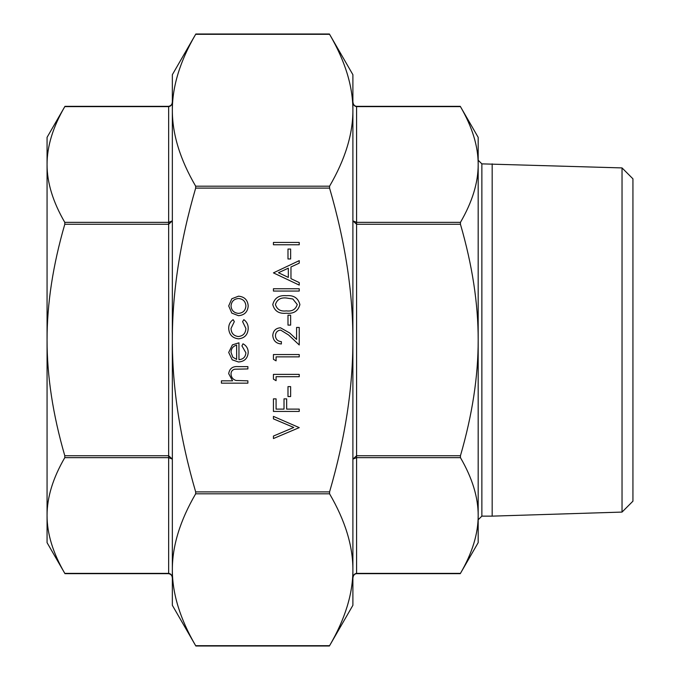 <?xml version="1.0" encoding="UTF-8"?>
<svg xmlns="http://www.w3.org/2000/svg" width="680" height="680" viewBox="0 0 680 680"><rect width="100%" height="100%" fill="white"/><g stroke="black" fill="none" stroke-linecap="round" stroke-linejoin="round"><path stroke-width="1.02" d="M352.894 340C352.954 292.306 345.176 241.68 329.57 188.105L329.57 186.192C345.176 159.4 352.954 134.088 352.894 110.245C352.954 86.403 345.176 61.081 329.57 34.297L195.67 34.297C180.064 61.081 172.295 86.403 172.346 110.245L172.346 74.698L195.84 34L329.4 34L352.894 74.698L352.894 569.755C352.954 545.913 345.176 520.6 329.57 493.808L329.57 491.895C345.176 438.319 352.954 387.694 352.894 340M195.67 188.105C180.064 241.68 172.295 292.306 172.346 340C172.295 387.694 180.064 438.319 195.67 491.895L195.67 493.808C180.064 520.6 172.295 545.913 172.346 569.755C172.295 593.597 180.064 618.919 195.67 645.702L329.57 645.702C345.176 618.919 352.954 593.597 352.894 569.755L352.894 605.302L329.4 646L195.84 646L172.346 605.302L172.346 110.245C172.295 134.088 180.064 159.4 195.67 186.192L195.67 188.105L329.57 188.105M622.03 167.918L622.03 512.082L632.935 501.177L632.935 178.823L622.03 167.918L481.865 163.863L481.865 516.137L478.176 519.775M168.657 106.624L64.796 106.624C52.921 127.075 47.014 146.362 47.064 164.492C47.014 182.623 52.921 201.909 64.796 222.36L64.796 224.273C52.921 265.157 47.014 303.739 47.064 340C47.014 376.261 52.921 414.842 64.796 455.727L64.796 457.64C52.921 478.091 47.014 497.377 47.064 515.508C47.014 533.638 52.921 552.925 64.796 573.376L168.657 573.376C170.893 573.665 172.125 575.297 172.346 578.263C172.338 575.748 171.105 574.209 168.657 573.665L64.966 573.665L47.064 542.657L47.064 137.343L64.966 106.335L168.657 106.335C171.105 105.791 172.338 104.252 172.346 101.736C172.125 104.703 170.893 106.335 168.657 106.624L168.657 222.36L64.796 222.36M64.796 457.64L168.657 457.64L172.346 459.136L168.657 455.727L64.796 455.727M172.346 220.864L168.657 222.36L168.657 224.273L172.346 220.864M356.583 573.376C354.348 573.665 353.115 575.297 352.894 578.263C353.175 575.424 354.407 573.894 356.583 573.665L460.275 573.665L478.176 542.657L478.176 515.508C478.227 497.377 472.319 478.091 460.445 457.64L460.445 455.727C472.319 414.842 478.227 376.261 478.176 340C478.227 303.739 472.319 265.157 460.445 224.273L460.445 222.36C472.319 201.909 478.227 182.623 478.176 164.492C478.227 146.362 472.319 127.075 460.445 106.624L356.583 106.624C354.348 106.335 353.115 104.703 352.894 101.736C353.175 104.576 354.407 106.105 356.583 106.335L460.275 106.335L478.176 137.343L478.176 515.508C478.227 533.638 472.319 552.925 460.445 573.376L356.583 573.376L356.583 455.727L352.894 459.136L356.583 457.64L460.445 457.64M460.445 222.36L356.583 222.36L352.894 220.864L356.583 224.273L460.445 224.273M478.176 164.492L478.176 159.434M478.176 520.565L478.176 515.508M172.346 569.755L172.346 594.244M172.346 85.757L172.346 110.245M352.894 110.245L352.894 89.437M352.894 590.563L352.894 569.755M622.03 512.082L492.175 516.137L492.175 163.863M247.885 383.154L221.425 383.154L221.425 380.842L232.594 380.842L228.701 373.668C229.542 368.475 232.722 366.129 238.255 366.622L247.885 366.622L247.885 368.934L234.727 369.206C232.262 369.877 231.022 371.501 231.022 374.076C231.243 377.315 232.908 379.457 236.011 380.486L247.885 380.842L247.885 383.154M245.897 352.801L241.927 345.856L243.006 343.8C246.449 345.686 248.183 348.585 248.208 352.512C247.715 358.385 244.477 361.548 238.51 361.99L232.22 359.822L228.701 352.452L232.416 344.862L238.952 342.813L238.952 359.677C243.21 359.32 245.523 357.034 245.897 352.801M236.64 359.431L236.64 345.125C233.036 346.154 231.166 348.559 231.022 352.333L232.781 357.187L236.64 359.431M228.701 328.296C228.675 324.606 230.146 321.725 233.121 319.659L234.328 321.598L231.022 328.466C231.259 333.26 233.716 335.945 238.408 336.532C243.143 335.962 245.642 333.268 245.897 328.449L242.59 321.598L243.865 319.659C246.815 321.835 248.268 324.776 248.208 328.482C247.885 334.671 244.681 338.122 238.612 338.844C232.373 338.138 229.075 334.628 228.701 328.296M231.821 313.115L228.701 305.932L231.812 298.767L238.51 296.183C244.477 296.735 247.715 299.982 248.208 305.932C247.724 311.89 244.486 315.146 238.51 315.699L231.821 313.115M231.022 305.94C231.472 310.479 233.971 312.962 238.527 313.378C243.066 312.962 245.523 310.479 245.897 305.94C245.523 301.401 243.057 298.92 238.527 298.503C233.979 298.92 231.472 301.401 231.022 305.94M299.234 427.626L273.436 438.54L273.436 436.058L293.769 427.465L273.436 418.863L273.436 416.389L299.234 427.626M299.234 411.425L273.436 411.425L273.436 398.863L276.08 398.863L276.08 409.113L284.019 409.113L284.019 398.863L286.662 398.863L286.662 409.113L299.234 409.113L299.234 411.425M290.632 396.55L287.988 396.55L287.988 386.623L290.632 386.623L290.632 396.55M276.08 380.673L273.436 379.159L273.436 374.391L299.234 374.391L299.234 376.703L276.08 376.703L276.08 380.673M276.08 360.833L273.436 359.32L273.436 354.552L299.234 354.552L299.234 356.864L276.08 356.864L276.08 360.833M275.425 335.673C275.714 339.303 277.703 341.3 281.375 341.657L281.375 343.969C276.139 343.545 273.275 340.74 272.774 335.554C273.13 330.795 275.689 328.202 280.449 327.769L289.697 332.988L296.591 339.439L296.591 327.437L299.234 327.437L299.234 344.964L288.558 334.959L280.653 330.08C277.389 330.488 275.647 332.35 275.425 335.673M290.632 325.116L287.988 325.116L287.988 315.197L290.632 315.197L290.632 325.116M299.897 304.589C298.172 311.083 293.658 313.964 286.348 313.216C279.021 313.981 274.499 311.1 272.774 304.589C274.465 298.01 278.987 295.043 286.348 295.69C293.692 295.043 298.205 298.01 299.897 304.589M286.339 310.896C292.051 311.618 295.69 309.485 297.245 304.512L292.817 298.979L286.339 298.001C280.644 297.415 277.006 299.582 275.425 304.512C276.981 309.485 280.619 311.618 286.339 310.896M299.234 291.057L273.436 291.057L273.436 288.745L299.234 288.745L299.234 291.057M273.436 272.875L299.234 260.635L299.234 263.151L290.964 266.968L290.964 278.655L299.234 282.582L299.234 285.107L273.436 272.875M278.469 272.731L288.32 277.406L288.32 268.183L278.469 272.731M290.632 258.986L287.988 258.986L287.988 249.067L290.632 249.067L290.632 258.986M299.234 244.766L273.436 244.766L273.436 242.446L299.234 242.446L299.234 244.766M329.57 491.895L195.67 491.895M195.67 493.808L329.57 493.808M329.57 186.192L195.67 186.192M64.796 224.273L168.657 224.273L168.657 573.376M460.445 455.727L356.583 455.727L356.583 106.624M492.175 516.137L481.865 516.137M481.865 163.863L478.176 160.225"/></g></svg>

